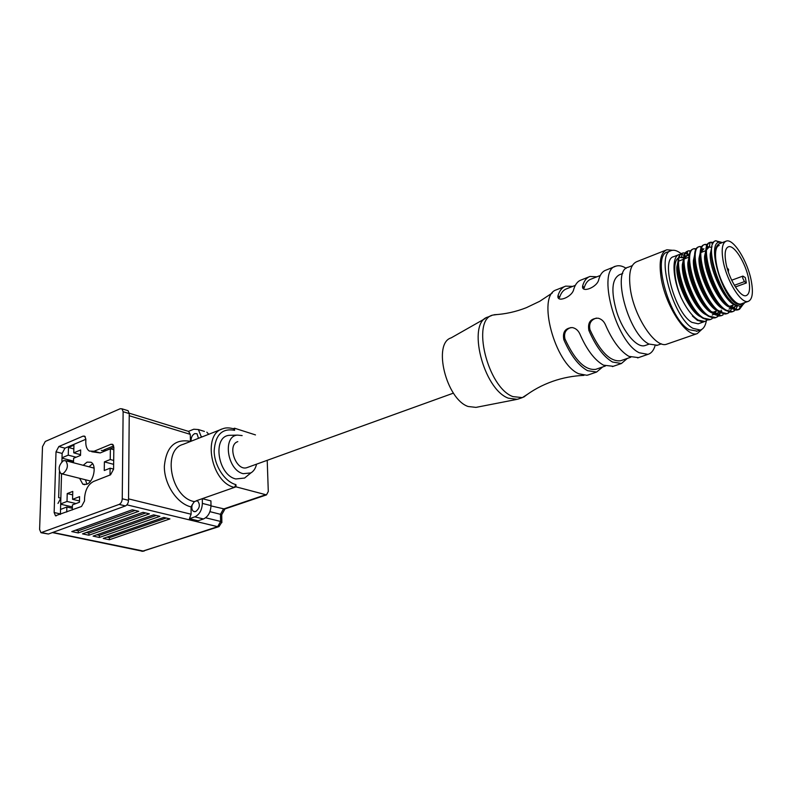 <?xml version="1.0" encoding="UTF-8"?>
<svg xmlns="http://www.w3.org/2000/svg" width="792" height="792" viewBox="0 0 792 792"><rect width="100%" height="100%" fill="white"/><g stroke="black" fill="none" stroke-linecap="round" stroke-linejoin="round"><path stroke-width="1.19" d="M127.185 410.424L128.106 410.711L129.245 413.592L123.126 411.711L121.998 408.83L120.206 408.731L45.283 441.461L42.501 446.688L39.6 529.422L40.956 532.709L119.146 504.415C120.998 503.464 122.027 501.583 122.245 498.772L123.126 411.711M122.245 498.772L128.522 500.306L129.245 413.592M128.522 500.306C128.314 503.108 127.284 504.979 125.443 505.93L119.146 504.415M42.164 532.719L48.431 534.026L125.443 505.93M48.431 534.026L41.56 532.838M113.86 447.341L100.237 452.935L91.763 451.737M85.843 439.283L64.954 448.163L62.132 453.43L61.895 461.736M59.42 471.725L58.657 497.653L60.836 498.168L61.538 473.834L60.39 514.424M85.259 436.719L83.12 436.115L58.846 446.52L64.954 448.163M113.216 444.896L110.959 444.262L94.08 451.252L89.377 451.084C86.971 449.51 85.774 446.51 85.784 442.075L85.853 439.124L84.694 436.164L83.12 436.115M62.132 453.43L56.014 451.816L54.143 512.523L55.48 515.77L81.536 506.464L84.506 500.999L84.576 497.93C85.259 489.812 88.229 484.328 93.505 481.487L110.534 474.814L113.573 469.24L113.86 447.381L112.632 444.342L110.959 444.262M56.014 451.816L58.846 446.52M63.429 460.667C58.776 464.894 57.925 469.201 60.875 473.596L63.063 473.656C67.716 469.468 68.587 465.151 65.677 460.726L63.429 460.667M92.605 463.726L88.961 466.795M85.388 479.754L86.962 484.159M79.606 478.299L82.823 484.209L86.595 484.318C93.694 482.061 97.079 465.033 91.011 462.251L87.061 462.122L83.209 465.3M89.308 480.734L90.248 481.467M256.549 464.171C255.638 468.28 253.747 471.2 250.876 472.913L243.174 473.685C227.116 470.092 222.305 435.739 237.6 435.115L242.144 435.59M247.371 475.774L244.589 478.051L235.808 478.962C217.513 474.972 212.137 435.996 229.581 435.313L231.66 435.263M198.485 438.313L197.02 433.749L194.733 433.59C192.129 435.105 190.941 437.639 191.149 441.203M194.485 501.405L192.258 504.732C191.387 507.919 191.852 510.157 193.644 511.454L195.683 511.573C199.772 508.266 200.425 504.722 197.634 500.95L196.624 500.653L193.703 502.138M247.52 467.428L247.104 467.577C236.214 471.844 226.591 444.995 237.798 441.629M233.452 428.739L234.61 430.333C222.116 427.977 215.295 434.858 214.157 450.975C214.315 465.726 224.73 481.704 235.947 484.654L236.006 486.842L196.624 500.653M235.947 484.654L234.392 487.407C211.315 482.625 201.95 434.105 222.78 428.769C225.69 427.551 229.433 427.601 233.996 428.918M189.436 518.691L194.822 516.859C199.465 514.612 201.98 510.137 202.366 503.405L202.297 498.663L210.919 500.9L210.999 505.613C210.632 512.295 208.128 516.75 203.485 518.968L198.109 520.78L189.436 518.691L191.12 514.226L191.04 506.91L192.258 504.732M190.466 441.471L190.258 434.343L188.545 431.323L193.783 429.224L198.386 429.551L204.415 431.422M201.425 437.164L198.386 429.551M233.313 428.7L234.561 428.215L234.61 430.333M236.006 486.842L266.488 494.891L268.29 491.476L267.211 460.32M234.561 428.215L255.47 434.907M208.722 434.293L206.831 432.175M169.914 518.909L109.395 539.748L103.217 538.431L163.726 517.443L169.914 518.909M78.24 532.947L71.775 531.571L132.284 509.771L138.758 511.315L78.24 532.947L78.289 530.818L75.517 530.224M88.872 535.214L82.516 533.857L143.035 512.335L149.411 513.85L88.872 535.214L88.922 533.105L86.249 532.531M99.356 537.451L93.09 536.115L153.618 514.849L159.895 516.344L99.356 537.451L99.396 535.352L96.832 534.798M210.999 505.89L224.651 509.048M209.939 511.652L221.72 514.632M94.06 467.636L92.872 467.815M113.682 445.916L103.841 449.965L106.019 450.559L101.356 450.45M60.836 498.168L57.984 503.464M113.83 449.727L110.375 448.767L106.019 450.559M190.327 441.332C174.775 438.62 166.112 447.025 164.34 466.538C164.261 484.417 177.061 503.613 191.04 506.91M73.498 462.766L73.606 458.271L80.536 455.4L80.665 449.955L73.745 452.856L73.943 445.163L68.468 447.49L68.261 455.152L62.004 457.766M66.924 461.053L68.112 460.558L68.092 461.36M60.677 503.89L67.013 501.465L67.221 493.574L72.765 491.416L72.567 499.326L79.586 496.624L79.457 502.237L72.428 504.9L72.3 509.939M66.726 512.038L66.855 507.019L60.509 509.434M110.375 448.767L110.227 459.528L104.395 461.875L104.257 470.507L110.108 468.191L110.009 475.022M113.682 460.459L110.227 459.528M113.573 469.102L110.108 468.191M166.191 518.027L109.425 537.659L106.96 537.134M109.395 539.748L109.425 537.659M135.066 510.434L78.289 530.818M145.708 512.968L88.922 533.105M156.192 515.463L99.396 535.352M221.76 429.165L183.081 444.371C162.043 449.876 170.864 497.168 194.03 501.564M61.994 458.132L73.537 461.152M76.121 457.232L68.261 455.152M68.468 447.49L73.844 448.945M80.556 454.677L73.745 452.856M73.517 461.964L68.112 460.558M75.983 503.554L67.013 501.465M60.667 504.227L72.379 506.92M67.221 493.574L72.676 494.881M79.487 500.95L72.567 499.326M72.339 508.276L66.855 507.019M104.395 461.875L113.632 464.34M657.32 345.272L648.935 344.045C628.115 334.056 611.157 269.993 628.284 267.221L632.254 265.657M746.361 282.972L745.322 277.606L742.926 276.091L742.639 277.972L744.47 281.615L746.361 282.972L735.392 286.952M711.988 246.361L710.246 254.054C709.226 269.24 725.452 304.613 737.045 305.672M730.759 300.762C720.859 291.416 711.018 266.656 711.384 253.618L711.523 250.925M678.348 259.954L676.823 266.904C675.804 282.566 690.169 313.216 701.118 316.939M696.366 312.305C687.159 303.692 677.328 280.2 677.922 266.478L678.001 264.974M683.862 257.747L682.318 264.795C681.358 280.517 695.841 311.355 706.751 314.998M714.325 312.959L715.117 311.494M716.206 311.108L715.008 313.137M714.364 313.83L712.246 315.058M702.197 310.593C692.248 301.287 682.783 277.2 683.417 264.37L683.516 262.598M689.396 255.529L687.842 262.667C686.902 278.19 701.405 309.464 712.453 313.097M713.968 313.553L717.215 313.305M717.502 313.177L719.156 311.89M716.681 313.493L717.809 313.097L716.186 313.286L711.662 311.711M707.929 308.732C698.049 299.574 688.377 275.279 688.951 262.241L689.07 260.202M694.97 253.291L693.396 260.538C692.554 276.438 707.325 307.751 718.146 311.147M721.878 311.315C711.384 312.444 693.515 277.725 694.505 260.103L694.643 257.816M700.573 251.054L698.98 258.39C698.197 274.398 713.147 305.999 723.908 309.217M732.867 305.207L731.768 307.147M731.264 307.742L729.006 309.137M719.621 305.098C709.592 296.04 699.613 271.102 700.098 257.954L700.257 255.41M706.207 248.797L704.593 256.232C703.692 270.715 718.017 303.326 729.66 307.237M731.115 307.642L734.026 307.365M734.332 307.227L736.283 305.524M736.986 305.643L733.362 307.336L729.046 305.989M725.581 303.336C716.344 295.416 705.405 270.389 705.721 255.796L705.9 253.014M683.793 257.845L681.417 257.598M682.051 253.519L681.546 257.459L683.961 257.192M684.892 257.44L686.426 258.142M689.258 255.776L686.753 255.509M684.268 258.855L687.436 255.182L684.595 256.737M687.436 255.182L689.476 255.103M701.009 252.005L703.93 248.777L701.296 250.133M711.414 247.351L708.82 246.946M708.375 247.055L706.929 247.906M706.652 249.718L709.493 246.619L708.365 247.055M701.989 329.244L697.247 333.61C686.525 338.065 665.211 305.514 661.063 277.418C658.796 261.578 660.726 252.361 666.844 249.777L672.537 250.282M667.438 343.926L666.696 344.183C655.548 348.777 634.164 316.899 630.383 289.139C628.323 273.488 630.472 264.32 636.827 261.647L666.032 250.104M697.168 331.115L689.139 329.71C669.032 319.216 651.41 254.38 667.706 251.995L670.695 250.816M680.803 254.291L679.229 254.519C671.646 256.192 672.378 277.982 681.051 297.445C686.436 308.712 692.178 316.275 698.297 320.126L704.88 321.463L702.237 321.879L697.702 320.334L692.347 315.968L697.445 320.423L703.682 321.889L698.207 323.809L691.941 322.374C675.012 313.335 660.132 258.647 673.834 256.628L678.596 254.767M698.782 323.601L698.207 323.809M685.575 255.935L684.892 255.539M684.456 255.301L681.15 254.311M681.051 297.445C673.735 280.051 672.457 260.36 678.873 257.707M679.477 257.44L682.239 257.222M681.348 253.836L679.902 252.747C676.714 250.529 673.903 249.787 671.458 250.52C655.231 252.866 672.933 317.82 692.98 328.363L700.306 330.026C703.395 329.066 705.405 325.997 706.345 320.8M706.385 320.552L706.484 319.899M682.051 254.43L681.496 253.955M704.296 321.671L706.682 320.572L706.791 319.81M689.525 254.836L685.991 253.014M685.615 252.925L683.179 252.985C670.388 254.618 686.258 309.256 703.831 318.176L710.394 319.532L712.077 318.711L712.216 317.83M709.8 319.74L707.87 319.948L703.237 318.384C686.09 309.712 670.131 256.608 682.061 253.41L682.595 253.212M683.922 253.024L685.407 253.232M685.783 253.351L688.901 255.034M712.602 317.909L712.127 318.404M691.089 250.816L688.624 250.856C675.923 252.44 691.891 307.227 709.404 316.206L715.928 317.582L718.502 315.998M715.334 317.79L713.533 318.008L708.8 316.414C691.644 307.642 675.606 254.133 687.595 251.242M688.624 250.856L690.881 251.133M718.74 315.731L720.482 312.721M720.651 312.256L720.829 311.711M720.977 311.236L721.255 310.118M720.057 312.474L718.384 315.652M718.146 315.939L717.562 316.543M696.594 248.698L694.099 248.718C681.496 250.262 697.564 305.177 714.998 314.226L721.502 315.632L722.977 314.949L723.155 313.83M721.502 315.632L719.235 316.048L714.404 314.444C697.237 305.563 681.12 251.648 693.168 249.074M702.128 246.569L699.603 246.569C687.1 248.064 703.266 303.128 720.631 312.246L727.106 313.662L729.679 312.028M727.106 313.662L724.957 314.077L720.027 312.454C702.86 303.465 686.664 249.153 698.762 246.886M729.927 311.751L731.65 308.603M732.075 307.217L732.283 306.375M707.692 244.431L705.147 244.411C692.733 245.847 708.998 301.059 726.304 310.236L732.739 311.682L735.322 310.028M732.739 311.682L730.709 312.098L725.69 310.454C708.523 301.356 692.238 246.649 704.385 244.688M735.56 309.741L737.491 305.861M713.612 242.382L710.711 242.233C698.396 243.629 714.77 298.97 731.996 308.227L738.401 309.692L739.57 309.197L742.787 304.861M738.362 309.712L736.501 310.108L731.392 308.444C714.216 299.237 697.841 244.124 710.038 242.491L709.444 246.629M710.919 242.312L713.364 242.738M742.144 305.158L738.392 309.702M744.827 302.584L741.728 306.009L740.312 306.346L735.61 304.91C719.839 296.842 703.573 243.065 715.651 240.808L721.462 242.283M722.393 242.59L719.205 242.223C706.89 242.966 721.146 294.782 736.332 303.752L742.114 305.168L744.797 302.593M725.739 241.283L719.482 243.718C715.443 245.431 714.354 251.975 716.216 263.32C719.572 283.298 734.313 306.771 741.352 303.811L741.837 303.643M748.737 279.319C745.886 263.32 734.224 244.461 728.432 246.797C725.185 248.183 724.343 253.499 725.888 262.726C728.67 278.923 740.55 297.98 746.212 295.604C749.559 294.149 750.4 288.714 748.737 279.319M723.116 260.716C726.531 280.744 741.253 304.316 748.222 301.386C752.37 299.564 753.41 292.842 751.341 281.2C747.806 261.479 733.432 238.204 726.264 241.085C722.264 242.788 721.215 249.332 723.116 260.716M726.531 290.931C716.097 274.329 711.879 247.203 719.215 245.441M588.713 374.755L586.892 375.279L578.764 373.765C554.766 363.964 536.669 295.703 556.172 289.902L564.696 286.526M622.74 273.458L619.443 274.755C611.741 279.061 610.86 291.545 616.8 312.206C623.235 332.293 637.124 348.411 645.025 345.55L645.698 345.322M626.195 268.32C622.413 265.934 619.027 265.201 616.047 266.122C596.445 269.339 615.513 341.778 639.273 352.777L647.945 354.361C651.252 353.361 653.618 350.5 655.063 345.777M638.481 357.618L628.907 356.37C620.116 351.153 612.236 340.501 605.276 324.393C603.692 321.067 601.316 318.998 598.118 318.196C590.565 318.384 587.486 322.463 588.882 330.442L589.99 329.759C588.694 323.69 590.842 319.8 596.435 318.077M627.323 358.43L621.423 363.498L612.562 362.043C603.692 356.925 595.792 346.391 588.882 330.442M613.265 366.3L603.504 365.181C594.584 360.122 586.674 349.658 579.784 333.788C578.14 330.333 575.675 328.264 572.388 327.581C565.25 328.017 562.399 332.036 563.825 339.669L564.973 338.976C563.666 333.135 565.666 329.323 570.953 327.551M602.692 366.943L596.614 372.032L587.595 370.696C578.606 365.736 570.676 355.39 563.825 339.669M497.069 314.543L492.792 315.087C471.032 319.513 487.427 387.486 512.879 396.604L522.354 397.614L527.611 394.198M596.911 276.804L590.03 276.457C586.615 277.616 584.159 280.724 582.664 285.803L584.149 287.932C585.555 283.14 587.862 280.2 591.079 279.111L600.277 275.477M572.705 286.387L565.686 286.13C562.181 287.318 559.637 290.446 558.053 295.505L559.538 297.584C561.033 292.812 563.429 289.872 566.726 288.753L575.319 285.358M487.803 317.057C466.686 322.661 483.239 389.278 508.355 398.178L517.255 399.317L518.77 398.841M516.483 399.465L475.962 407.385L468.112 406.494C446.114 399.168 432.511 343.154 451.153 337.877L485.268 318.493M596.554 369.072L595.742 369.349C585.179 370.577 574.913 360.449 564.973 338.976M621.334 360.499L620.542 360.776C610.196 361.885 600.009 351.549 589.99 329.759M558.053 295.505C556.142 303.385 572.349 297.089 573.725 289.327C575.259 284.259 577.744 281.14 581.189 279.972L589.07 276.844M582.664 285.803C580.883 293.743 597.534 287.268 598.772 279.467C600.207 274.369 602.603 271.26 605.959 270.131L615.117 266.488M94.08 451.252L100.237 452.935M54.143 512.523L60.38 513.919M201.415 436.56L202.287 436.828M190.258 434.343L129.225 415.731M126.898 504.841L217.651 526.67L142.659 551.272L52.371 532.58M143.986 551.192L52.787 532.432M141.976 551.361L218.849 526.65L217.651 526.67L220.612 521.453L205.663 517.79M191.12 514.226L128.542 498.881M194.822 516.859L203.485 518.968M202.366 503.405L210.999 505.613M265.27 494.891L223.413 509.058L220.463 514.285L220.612 521.453L221.889 522.591M221.72 514.612L221.869 522.047L219.008 526.601M744.47 281.615L734.362 285.288M128.106 410.711L121.998 408.83M55.48 515.77L56.133 515.909M196.574 501.079L197.337 500.811M90.565 481.051L61.994 473.883M82.823 484.209L84.754 484.684M237.6 435.115L229.581 435.313M193.644 511.454L194.782 511.731M247.104 467.577L453.46 393.119M250.876 472.913L244.589 478.051M129.235 413.196L189.05 431.551M224.542 509.078L266.488 494.891M224.987 508.929L221.77 514.622M94.139 468.141L65.677 460.726M733.521 307.553L734.639 307.157M680.922 257.707L682.001 257.291M697.247 333.61L666.696 344.183M696.485 331.353L700.306 330.026M704.553 244.639L705.147 244.401M737.788 309.91L738.401 309.692M739.57 309.197L740.045 306.356M710.79 242.213L712.76 243.877M734.006 311.127L734.233 309.771M734.293 309.375L734.669 307.147M705.316 244.362L706.999 245.797M707.395 246.134L708.434 247.025M728.472 313.048L728.68 311.81M699.871 246.5L701.445 247.856M701.831 248.183L702.959 249.153M694.455 248.629L695.93 249.896M717.512 316.84L717.671 315.84M717.72 315.483L718.116 312.998M689.08 250.747L690.446 251.935M683.734 252.856L685.001 253.965M733.362 307.336L736.213 309.85M687.07 255.311L687.585 251.341M742.114 305.168L741.728 306.009M719.205 242.223L715.928 240.719M728.363 272.022L728.551 269.468L727.086 267.854M742.876 276.101L731.679 280.219M741.352 303.811L748.222 301.386M656.608 345.52L661.409 343.847M678.744 261.113L683.12 259.42M684.258 258.984L688.614 257.291M700.96 252.519L705.296 250.836M712.76 312.325L717.245 310.741M729.67 306.336L734.233 304.722M583.952 375.368C573.091 375.853 562.716 377.833 552.816 381.289C542.005 385.1 532.293 390.377 523.69 397.119M552.38 292.931L539.758 301.277L526.383 307.672C515.721 311.85 504.989 314.196 494.178 314.731M649.093 344.134L645.025 345.55M647.945 354.361L637.659 357.905M621.423 363.498L612.414 366.597M596.614 372.032L587.842 375.062M522.354 397.614L517.849 399.158M491.743 315.513L488.377 316.85M605.365 366.023L595.742 369.349M630.739 357.242L620.542 360.776"/></g></svg>

